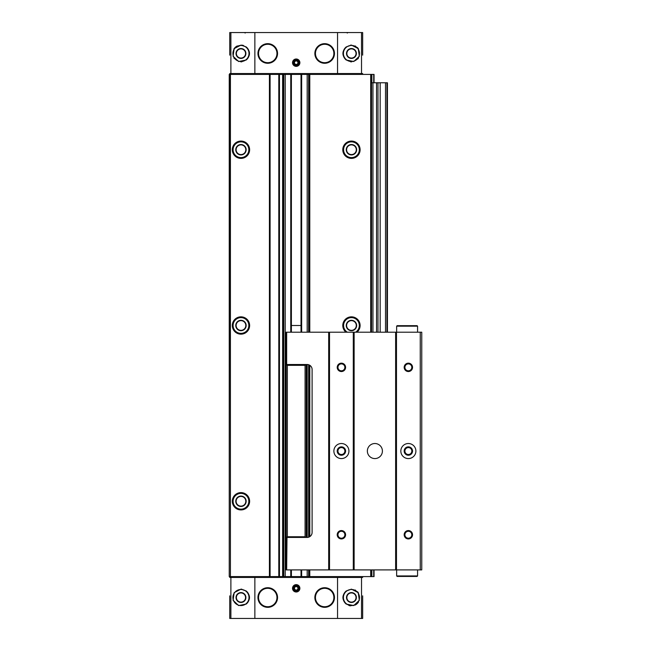 <?xml version="1.0" encoding="UTF-8"?>
<svg xmlns="http://www.w3.org/2000/svg" width="651" height="651" viewBox="0 0 651 651"><rect width="100%" height="100%" fill="white"/><g stroke="black" fill="none" stroke-linecap="round" stroke-linejoin="round"><path stroke-width="0.98" d="M362.664 55.148L362.664 32.55L229.746 32.55L229.746 55.148M362.664 595.852L362.664 618.45L229.746 618.45L229.746 595.852M362.664 577.437L229.746 577.437M246.176 604.079C250.578 599.709 250.578 595.34 246.176 590.978L240.96 589.155L234.173 592.638L233.074 600.303L238.632 605.568L246.176 604.079A8.373 8.373 0 0 0 246.176 590.978M254.858 32.55L254.858 73.563L229.746 73.563M246.176 60.022L238.64 61.519L233.074 56.263L234.157 48.597L240.96 45.106L246.176 46.921C250.578 51.291 250.578 55.661 246.176 60.022A8.373 8.373 0 0 0 246.176 46.921M362.664 73.563L254.858 73.563M346.234 46.921L351.45 45.106L358.237 48.589L359.336 56.255L353.778 61.511L346.234 60.022C341.832 55.661 341.832 51.291 346.234 46.921A8.373 8.373 0 0 0 346.234 60.022M346.234 590.978C341.832 595.34 341.832 599.709 346.234 604.079L353.778 605.56L359.336 600.312L358.237 592.638L351.45 589.155L346.234 590.978A8.373 8.373 0 0 0 346.234 604.079M371.534 332.197L371.534 74.401L229.242 74.401L229.242 576.599L229.583 74.401M374.048 569.902L374.048 576.599L229.583 576.599M371.534 74.401L374.048 74.401L374.048 82.767M371.534 576.599L371.534 569.902M345.958 332.197A8.658 8.658 0 0 1 351.45 316.842A8.658 8.658 0 0 1 356.935 332.197M351.45 141.072A8.658 8.658 0 0 1 358.945 154.059A8.658 8.658 0 0 1 343.948 154.059A8.658 8.658 0 0 1 351.45 141.072M278.799 576.599L278.799 74.401M270.092 576.599L270.092 74.401M240.96 492.612A8.658 8.658 0 0 1 248.462 505.599A8.658 8.658 0 0 1 233.465 505.599A8.658 8.658 0 0 1 240.96 492.612M240.96 141.072A8.658 8.658 0 0 1 248.462 154.059A8.658 8.658 0 0 1 233.465 154.059A8.658 8.658 0 0 1 240.96 141.072M240.96 316.842A8.658 8.658 0 0 1 248.462 329.829A8.658 8.658 0 0 1 233.465 329.829A8.658 8.658 0 0 1 240.96 316.842M230.584 577.437L230.584 576.599M361.826 577.437L361.826 576.599M296.205 584.639A3.686 3.686 0 0 1 299.395 590.156A3.686 3.686 0 0 1 293.015 590.156A3.686 3.686 0 0 1 296.205 584.639M267.748 587.723A9.798 9.798 0 0 1 276.236 602.427A9.798 9.798 0 0 1 259.261 602.427A9.798 9.798 0 0 1 267.748 587.723M324.662 587.723A9.798 9.798 0 0 1 333.149 602.427A9.798 9.798 0 0 1 316.174 602.427A9.798 9.798 0 0 1 324.662 587.723M230.584 73.563L230.584 74.401M361.826 73.563L361.826 74.401M296.205 58.997A3.686 3.686 0 0 1 299.395 64.522A3.686 3.686 0 0 1 293.015 64.522A3.686 3.686 0 0 1 296.205 58.997M324.662 43.674A9.798 9.798 0 0 1 333.149 58.37A9.798 9.798 0 0 1 316.174 58.37A9.798 9.798 0 0 1 324.662 43.674M267.748 43.674A9.798 9.798 0 0 1 276.236 58.37A9.798 9.798 0 0 1 259.261 58.37A9.798 9.798 0 0 1 267.748 43.674M240.96 317.127A8.373 8.373 0 0 1 248.21 329.683A8.373 8.373 0 0 1 233.717 329.683A8.373 8.373 0 0 1 240.96 317.127M240.96 320.308A5.192 5.192 0 0 1 245.46 328.096A5.192 5.192 0 0 1 236.468 328.096A5.192 5.192 0 0 1 240.96 320.308M240.96 320.642A4.858 4.858 0 0 1 245.167 327.925A4.858 4.858 0 0 1 236.761 327.925A4.858 4.858 0 0 1 240.96 320.642M240.96 141.357A8.373 8.373 0 0 1 248.21 153.913A8.373 8.373 0 0 1 233.717 153.913A8.373 8.373 0 0 1 240.96 141.357M240.96 144.538A5.192 5.192 0 0 1 245.46 152.326A5.192 5.192 0 0 1 236.468 152.326A5.192 5.192 0 0 1 240.96 144.538M240.96 144.872A4.858 4.858 0 0 1 245.167 152.155A4.858 4.858 0 0 1 236.761 152.155A4.858 4.858 0 0 1 240.96 144.872M240.96 492.897A8.373 8.373 0 0 1 248.21 505.453A8.373 8.373 0 0 1 233.717 505.453A8.373 8.373 0 0 1 240.96 492.897M240.96 496.078A5.192 5.192 0 0 1 245.46 503.866A5.192 5.192 0 0 1 236.468 503.866A5.192 5.192 0 0 1 240.96 496.078M240.96 496.412A4.858 4.858 0 0 1 245.167 503.695A4.858 4.858 0 0 1 236.761 503.695A4.858 4.858 0 0 1 240.96 496.412M351.45 141.357A8.373 8.373 0 0 1 358.693 153.913A8.373 8.373 0 0 1 344.2 153.913A8.373 8.373 0 0 1 351.45 141.357M351.45 144.538A5.192 5.192 0 0 1 355.942 152.326A5.192 5.192 0 0 1 346.95 152.326A5.192 5.192 0 0 1 351.45 144.538M351.45 144.872A4.858 4.858 0 0 1 355.649 152.155A4.858 4.858 0 0 1 347.243 152.155A4.858 4.858 0 0 1 351.45 144.872M346.422 332.197A8.373 8.373 0 0 1 351.45 317.127A8.373 8.373 0 0 1 356.471 332.197M351.45 320.308A5.192 5.192 0 0 1 355.942 328.096A5.192 5.192 0 0 1 346.95 328.096A5.192 5.192 0 0 1 351.45 320.308M351.45 320.642A4.858 4.858 0 0 1 355.649 327.925A4.858 4.858 0 0 1 347.243 327.925A4.858 4.858 0 0 1 351.45 320.642M355.072 589.985A8.373 8.373 0 0 1 355.633 590.278A8.373 8.373 0 0 0 355.072 589.985M357.489 591.735A8.373 8.373 0 0 1 358.514 593.045A8.373 8.373 0 0 0 357.489 591.735M358.514 602.012A8.373 8.373 0 0 1 355.072 605.072A8.373 8.373 0 0 0 358.514 602.012M350.531 605.845A8.373 8.373 0 0 1 348.96 605.52A8.373 8.373 0 0 0 350.531 605.845M351.45 592.923A4.606 4.606 0 0 1 355.43 599.823A4.606 4.606 0 0 1 347.463 599.823A4.606 4.606 0 0 1 351.45 592.923M355.08 45.936A8.373 8.373 0 0 1 355.853 46.359A8.373 8.373 0 0 0 355.08 45.936M357.196 47.393A8.373 8.373 0 0 1 358.514 48.996A8.373 8.373 0 0 0 357.196 47.393M358.514 57.963A8.373 8.373 0 0 1 357.716 59.021A8.373 8.373 0 0 0 358.514 57.963M351.67 61.845A8.373 8.373 0 0 1 350.539 61.796A8.373 8.373 0 0 0 351.67 61.845M350.539 45.155A8.373 8.373 0 0 1 351.45 45.106A8.373 8.373 0 0 0 350.539 45.155M351.45 48.874A4.606 4.606 0 0 1 355.43 55.774A4.606 4.606 0 0 1 347.463 55.774A4.606 4.606 0 0 1 351.45 48.874M241.879 45.155A8.373 8.373 0 0 1 243.466 45.489A8.373 8.373 0 0 0 241.879 45.155M241.879 61.796A8.373 8.373 0 0 1 240.805 61.845A8.373 8.373 0 0 0 241.879 61.796M234.262 58.492A8.373 8.373 0 0 1 233.896 57.963A8.373 8.373 0 0 0 234.262 58.492M233.888 48.996A8.373 8.373 0 0 1 237.338 45.936A8.373 8.373 0 0 0 233.888 48.996M240.96 48.874A4.606 4.606 0 0 1 244.947 55.774A4.606 4.606 0 0 1 236.98 55.774A4.606 4.606 0 0 1 240.96 48.874M240.96 589.155A8.373 8.373 0 0 1 241.871 589.204A8.373 8.373 0 0 0 240.96 589.155M240.96 592.923A4.606 4.606 0 0 1 244.947 599.823A4.606 4.606 0 0 1 236.98 599.823A4.606 4.606 0 0 1 240.96 592.923M296.205 585.33A2.986 2.986 0 0 1 298.793 589.814A2.986 2.986 0 0 1 293.617 589.814A2.986 2.986 0 0 1 296.205 585.33M296.205 585.688A2.628 2.628 0 0 1 298.483 589.635A2.628 2.628 0 0 1 293.926 589.635A2.628 2.628 0 0 1 296.205 585.688M296.205 586.388L294.529 587.348L294.529 589.285L296.205 590.254L297.881 589.285L297.881 587.348L296.205 586.388M296.205 59.697A2.986 2.986 0 0 1 298.793 64.172A2.986 2.986 0 0 1 293.617 64.172A2.986 2.986 0 0 1 296.205 59.697M296.205 60.055A2.628 2.628 0 0 1 298.483 63.993A2.628 2.628 0 0 1 293.926 63.993A2.628 2.628 0 0 1 296.205 60.055M296.205 60.746L294.529 61.715L294.529 63.652L296.205 64.612L297.881 63.652L297.881 61.715L296.205 60.746M387.435 332.197L387.435 82.767L385.514 82.767L385.514 332.197M380.16 332.197L380.16 82.767L385.514 82.767M380.16 82.767L371.534 82.767M377.979 332.197L377.979 82.767M376.555 332.197L376.555 82.767M372.958 332.197L372.958 82.767M305.75 537.425L305.075 536.758L287.335 536.758L286.163 537.425L286.163 364.674L287.335 365.341L305.075 365.341L306.247 364.674L306.247 537.425M305.075 536.758L305.075 365.341M287.335 536.758L287.335 365.341M301.022 325.5L291.388 325.5M305.75 364.674L286.66 364.674M420.245 332.197L420.245 569.902L421.758 569.902L421.758 332.197L286.163 332.197L286.163 364.023L287.001 364.503L307.085 364.503A5.021 5.021 0 0 1 312.106 369.524L312.106 532.404A5.021 5.021 0 0 1 307.085 537.425L286.66 537.425M286.66 537.62L286.163 537.913L286.163 569.902L286.66 569.902L287.001 537.425M396.646 575.932L397.151 576.436L396.646 575.932L396.646 569.902L396.646 575.932L417.568 575.932L417.568 569.902M396.646 326.167L397.151 325.671L396.646 326.167L396.646 332.197L396.646 326.167L417.568 326.167L417.568 332.197M408.364 363.168A4.183 4.183 0 0 1 411.985 369.442A4.183 4.183 0 0 1 404.735 369.442A4.183 4.183 0 0 1 408.364 363.168M408.364 530.565A4.183 4.183 0 0 1 411.985 536.839A4.183 4.183 0 0 1 404.735 536.839A4.183 4.183 0 0 1 408.364 530.565M408.364 443.518A7.535 7.535 0 0 1 414.89 454.813A7.535 7.535 0 0 1 401.838 454.813A7.535 7.535 0 0 1 408.364 443.518M420.245 569.902L396.475 569.902L396.475 332.197M396.475 569.902L395.637 569.902L395.637 332.197M374.886 443.518A7.535 7.535 0 0 1 381.405 454.813A7.535 7.535 0 0 1 368.36 454.813A7.535 7.535 0 0 1 374.886 443.518M395.637 569.902L354.128 569.902L354.128 332.197M354.128 569.902L353.29 569.902L353.29 332.197M341.401 363.168A4.183 4.183 0 0 1 345.03 369.442A4.183 4.183 0 0 1 337.779 369.442A4.183 4.183 0 0 1 341.401 363.168M341.401 530.565A4.183 4.183 0 0 1 345.03 536.839A4.183 4.183 0 0 1 337.779 536.839A4.183 4.183 0 0 1 341.401 530.565M341.401 443.518A7.535 7.535 0 0 1 347.927 454.813A7.535 7.535 0 0 1 334.883 454.813A7.535 7.535 0 0 1 341.401 443.518M353.29 569.902L329.52 569.902L329.52 332.197M329.52 569.902L328.682 569.902L328.682 332.197M328.682 569.902L286.66 569.902M408.364 446.863A4.183 4.183 0 0 1 411.985 453.145A4.183 4.183 0 0 1 404.735 453.145A4.183 4.183 0 0 1 408.364 446.863M408.364 447.587A3.458 3.458 0 0 1 411.359 452.779A3.458 3.458 0 0 1 405.37 452.779A3.458 3.458 0 0 1 408.364 447.587M341.401 447.587A3.458 3.458 0 0 1 344.403 452.779A3.458 3.458 0 0 1 338.406 452.779A3.458 3.458 0 0 1 341.401 447.587M341.401 446.863A4.183 4.183 0 0 1 345.03 453.145A4.183 4.183 0 0 1 337.779 453.145A4.183 4.183 0 0 1 341.401 446.863M408.364 531.289A3.458 3.458 0 0 1 411.359 536.481A3.458 3.458 0 0 1 405.37 536.481A3.458 3.458 0 0 1 408.364 531.289M408.364 363.893A3.458 3.458 0 0 1 411.359 369.076A3.458 3.458 0 0 1 405.37 369.076A3.458 3.458 0 0 1 408.364 363.893M341.401 531.289A3.458 3.458 0 0 1 344.403 536.481A3.458 3.458 0 0 1 338.406 536.481A3.458 3.458 0 0 1 341.401 531.289M341.401 363.893A3.458 3.458 0 0 1 344.403 369.076A3.458 3.458 0 0 1 338.406 369.076A3.458 3.458 0 0 1 341.401 363.893M397.151 325.671L417.071 325.671L417.568 326.167M397.151 576.436L417.071 576.436L417.568 575.932M292.022 364.503L300.388 364.503M324.662 44.268A9.204 9.204 0 0 1 332.637 58.077A9.204 9.204 0 0 1 316.687 58.077A9.204 9.204 0 0 1 324.662 44.268M324.662 588.317A9.204 9.204 0 0 1 332.637 602.126A9.204 9.204 0 0 1 316.687 602.126A9.204 9.204 0 0 1 324.662 588.317M267.748 44.268A9.204 9.204 0 0 1 275.723 58.077A9.204 9.204 0 0 1 259.773 58.077A9.204 9.204 0 0 1 267.748 44.268M267.748 588.317A9.204 9.204 0 0 1 275.723 602.126A9.204 9.204 0 0 1 259.773 602.126A9.204 9.204 0 0 1 267.748 588.317M254.858 618.45L254.858 577.437M230.885 618.45L230.885 577.437M230.885 32.55L230.885 73.563M337.552 32.55L337.552 73.563M361.525 32.55L361.525 73.563M361.525 618.45L361.525 577.437M337.552 618.45L337.552 577.437M373.715 82.767L373.715 74.401M373.715 576.599L373.715 569.902M371.867 576.599L371.867 569.902M371.867 82.767L371.867 74.401M370.696 576.599L370.696 569.902M370.696 332.197L370.696 74.401M309.786 576.599L309.786 569.902M309.786 536.636L309.786 365.292M309.786 332.197L309.786 74.401M309.502 576.599L309.502 569.902M309.502 536.806L309.502 365.121M309.502 332.197L309.502 74.401M308.631 576.599L308.631 569.902M308.631 537.189L308.631 364.747M308.631 332.197L308.631 74.401M307.182 576.599L307.182 569.902M307.182 537.425L307.182 364.503M307.182 332.197L307.182 74.401M301.649 576.599L301.649 569.902M301.649 332.197L301.649 74.401M301.315 576.599L301.315 569.902M301.315 332.197L301.315 74.401M301.022 576.599L301.022 569.902L301.022 576.599M301.022 332.197L301.022 74.401L301.022 332.197M291.388 576.599L291.388 569.902L291.388 576.599M291.388 332.197L291.388 74.401L291.388 332.197M291.095 576.599L291.095 569.902M291.095 332.197L291.095 74.401M290.761 576.599L290.761 569.902M290.761 332.197L290.761 74.401M285.228 576.599L285.228 74.401M283.779 576.599L283.779 74.401M282.908 576.599L282.908 74.401M282.624 576.599L282.624 74.401M279.466 576.599L279.466 74.401M269.424 576.599L269.424 74.401M230.413 576.599L230.413 74.401M231.723 577.437L231.723 576.599M255.697 577.437L255.697 576.599M336.713 577.437L336.713 576.599M360.687 577.437L360.687 576.599M231.723 73.563L231.723 74.401M255.697 73.563L255.697 74.401M336.713 73.563L336.713 74.401M360.687 73.563L360.687 74.401M240.96 317.631A7.869 7.869 0 0 1 247.779 329.43A7.869 7.869 0 0 1 234.148 329.43A7.869 7.869 0 0 1 240.96 317.631M240.96 141.861A7.869 7.869 0 0 1 247.779 153.66A7.869 7.869 0 0 1 234.148 153.66A7.869 7.869 0 0 1 240.96 141.861M240.96 493.401A7.869 7.869 0 0 1 247.779 505.2A7.869 7.869 0 0 1 234.148 505.2A7.869 7.869 0 0 1 240.96 493.401M351.45 141.861A7.869 7.869 0 0 1 358.262 153.66A7.869 7.869 0 0 1 344.631 153.66A7.869 7.869 0 0 1 351.45 141.861M347.317 332.197A7.869 7.869 0 0 1 351.45 317.631A7.869 7.869 0 0 1 355.576 332.197M351.45 589.489A8.032 8.032 0 0 1 358.408 601.54A8.032 8.032 0 0 1 344.485 601.54A8.032 8.032 0 0 1 351.45 589.489M351.45 592.589A4.939 4.939 0 0 1 355.723 599.994A4.939 4.939 0 0 1 347.17 599.994A4.939 4.939 0 0 1 351.45 592.589M351.45 45.44A8.032 8.032 0 0 1 358.408 57.491A8.032 8.032 0 0 1 344.485 57.491A8.032 8.032 0 0 1 351.45 45.44M351.45 48.54A4.939 4.939 0 0 1 355.723 55.945A4.939 4.939 0 0 1 347.17 55.945A4.939 4.939 0 0 1 351.45 48.54M240.96 45.44A8.032 8.032 0 0 1 247.925 57.491A8.032 8.032 0 0 1 234.002 57.491A8.032 8.032 0 0 1 240.96 45.44M240.96 48.54A4.939 4.939 0 0 1 245.24 55.945A4.939 4.939 0 0 1 236.687 55.945A4.939 4.939 0 0 1 240.96 48.54M240.96 589.489A8.032 8.032 0 0 1 247.925 601.54A8.032 8.032 0 0 1 234.002 601.54A8.032 8.032 0 0 1 240.96 589.489M240.96 592.589A4.939 4.939 0 0 1 245.24 599.994A4.939 4.939 0 0 1 236.687 599.994A4.939 4.939 0 0 1 240.96 592.589M386.938 332.197L386.938 82.767M286.66 364.308L286.66 332.197M347.26 33.055L347.764 32.55M245.15 33.055L244.646 32.55"/></g></svg>
